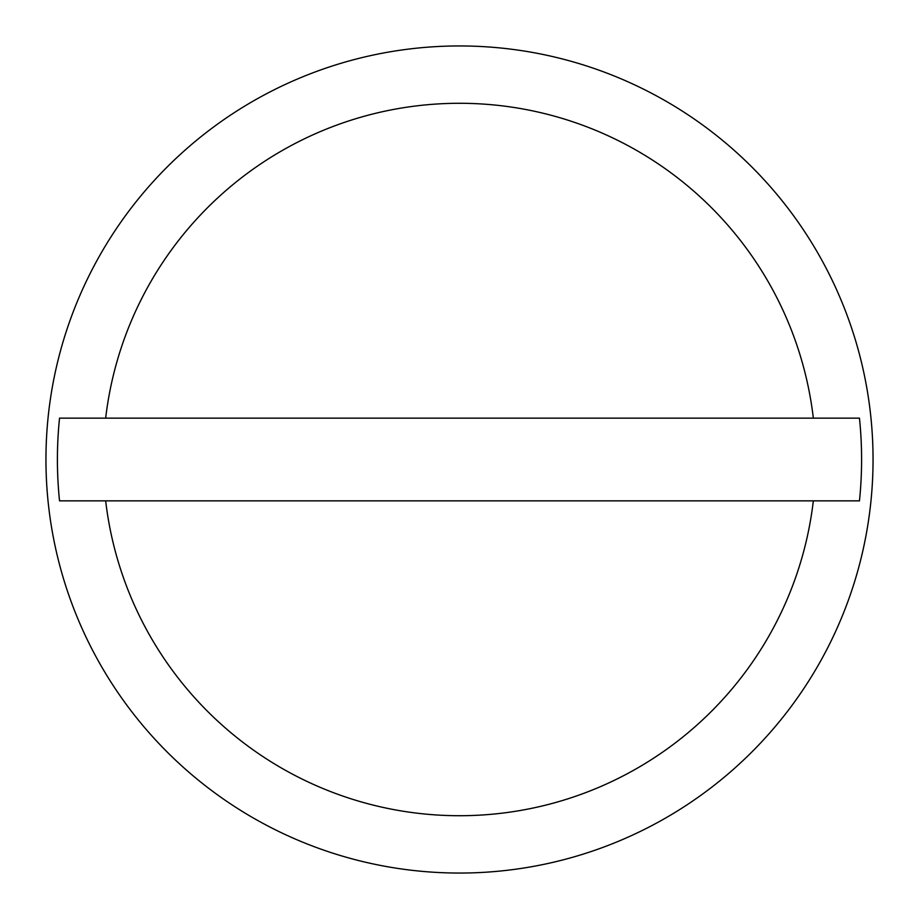 <?xml version="1.0" encoding="UTF-8"?>
<svg xmlns="http://www.w3.org/2000/svg" width="919" height="919" viewBox="0 0 919 919"><rect width="100%" height="100%" fill="white"/><g stroke="black" fill="none" stroke-linecap="round" stroke-linejoin="round"><path stroke-width="1.38" d="M873.05 459.5A413.55 413.55 0 0 0 459.5 45.95A413.55 413.55 0 0 0 45.95 459.5A413.55 413.55 0 0 0 459.5 873.05A413.55 413.55 0 0 0 873.05 459.5M813.338 418.145L859.46 418.145A402.085 402.085 0 0 1 859.46 500.855L59.54 500.855A402.085 402.085 0 0 1 59.54 418.145L813.338 418.145A356.25 356.25 0 0 0 105.662 418.145M105.662 500.855A356.25 356.25 0 0 0 813.338 500.855"/></g></svg>
